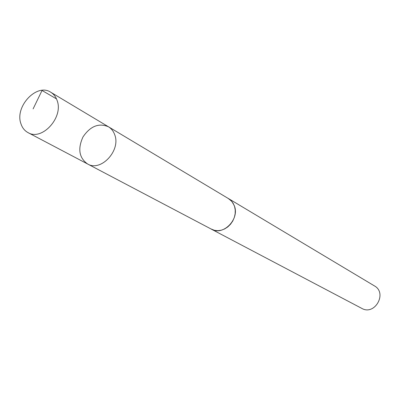 <?xml version="1.0" encoding="UTF-8"?>
<svg xmlns="http://www.w3.org/2000/svg" width="400" height="400" viewBox="0 0 400 400"><rect width="100%" height="100%" fill="white"/><g stroke="black" fill="none" stroke-linecap="round" stroke-linejoin="round"><path stroke-width="0.6" d="M108.465 126.78L228.55 198.64L231.855 201.475L234.145 205.345C240.265 218.675 223.275 236.37 211.395 229.165L87.57 163.97C100.925 172.17 121.2 150.3 114.65 134.57C113.39 131.125 111.33 128.525 108.465 126.78C98.83 122.725 90.34 126.11 82.995 136.935C77.57 148.835 79.095 157.845 87.57 163.97C100.925 172.17 121.2 150.3 114.65 134.57C113.39 131.125 111.33 128.525 108.465 126.78L50.735 92.23C53.72 94.055 55.85 96.81 57.12 100.5C63.76 117.31 41.955 141.235 28.04 132.625C24.615 130.76 22.24 127.78 20.91 123.675C14.545 106.505 36.85 82.805 50.735 92.23M227.97 198.295L231.15 200.67L233.195 203.35L234.58 206.54L235.245 210.08L235.15 213.805L234.3 217.53L232.73 221.07L230.52 224.25L227.785 226.915L224.65 228.935L221.28 230.21L217.835 230.685L214.48 230.335L210.8 228.855M228.56 198.625L374.4 285.88C387.67 293.03 374.77 315.99 361.76 308.375L211.385 229.18M56.495 98.895L42.035 90.475L33.105 108.9M87.57 163.97L28.04 132.625"/></g></svg>
